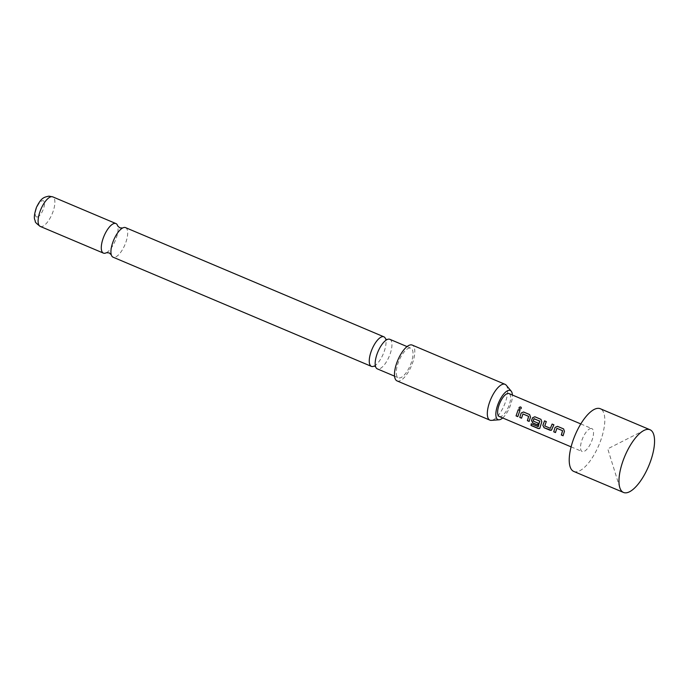 <?xml version="1.0" encoding="UTF-8"?>
<svg xmlns="http://www.w3.org/2000/svg" width="689" height="689" viewBox="0 0 689 689"><rect width="100%" height="100%" fill="white"/><g stroke="black" fill="none" stroke-linecap="round" stroke-linejoin="round"><path stroke-width="0.52" stroke-dasharray="3.44 2.58" d="M520.772 407.061C521.737 408.319 521.349 409.016 519.592 409.171L519.179 408.818M389.81 339.307A16.045 6.08 -67.1 0 1 390.163 353.862A16.045 6.08 -67.1 0 1 378.373 369.054A16.045 6.08 -67.1 0 1 377.314 368.873M125.553 227.628A16.045 6.08 -67.1 0 1 125.906 242.183A16.045 6.08 -67.1 0 1 114.124 257.376A16.045 6.08 -67.1 0 1 113.065 257.186M573.765 471.431A34.037 12.902 112.9 0 0 576.021 471.827A34.037 12.902 112.9 0 0 600.007 442.355A34.037 12.902 112.9 0 0 600.274 408.723M499.275 416.509A12.445 4.72 112.9 0 0 500.102 416.656A12.445 4.72 112.9 0 0 508.87 405.873A12.445 4.72 112.9 0 0 508.964 393.574M591.041 428.463A12.445 4.72 112.9 0 0 582.265 439.246A12.445 4.72 112.9 0 0 582.171 451.545A12.445 4.72 112.9 0 0 582.997 451.691A12.445 4.72 112.9 0 0 591.773 440.908A12.445 4.72 112.9 0 0 591.868 428.61A12.445 4.72 112.9 0 0 591.041 428.463M397.071 380.914A19.456 7.372 112.9 0 0 398.354 381.138A19.456 7.372 112.9 0 0 412.065 364.3A19.456 7.372 112.9 0 0 412.211 345.077M374.058 366.126A16.045 6.08 112.9 0 0 374.308 366.005A16.045 6.08 112.9 0 0 384.238 351.364A16.045 6.08 112.9 0 0 385.659 339.152A16.045 6.08 112.9 0 0 385.573 338.885M106.425 252.708A16.045 6.08 112.9 0 0 106.468 252.691A16.045 6.08 112.9 0 0 116.277 238.11A16.045 6.08 112.9 0 0 117.733 226.035A16.045 6.08 112.9 0 0 117.724 225.992M37.06 217.009A8.75 3.316 -67.1 0 1 36.284 208.965A8.75 3.316 -67.1 0 1 42.709 200.68A8.75 3.316 -67.1 0 1 43.485 208.715A8.75 3.316 -67.1 0 1 37.06 217.009M409.826 348.031A16.045 6.08 112.9 0 0 398.518 361.923A16.045 6.08 112.9 0 0 398.397 377.779A16.045 6.08 112.9 0 0 399.456 377.968A16.045 6.08 112.9 0 0 410.765 364.076A16.045 6.08 112.9 0 0 410.885 348.212A16.045 6.08 112.9 0 0 409.826 348.031M502.686 417.947A15.821 5.994 112.9 0 0 512.375 395.012M506.217 385.203A19.456 7.372 -67.1 0 1 504.348 404.943A19.456 7.372 -67.1 0 1 491.498 420.359M519.997 410.506L517.801 416.63M523.029 413.986L521.53 418.12M529.626 414.554L530.564 417.017L529.135 421.332M531.305 423.83L538.118 426.706M540.943 419.334L541.881 421.806L540.142 427.688M540.245 427.619L539.728 428.455M534.156 418.688L533.338 421.057L538.281 423.149L537.721 424.958M553.939 424.846L552.199 429.238M552.285 429.213L551.424 430.263M546.274 421.608L544.844 425.923L550.382 428.325M556.979 428.325L555.463 432.546M563.576 428.902L564.515 431.366L563.059 435.758M40.255 226.423A16.045 6.08 112.9 0 0 41.323 226.603A16.045 6.08 112.9 0 0 52.631 212.712A16.045 6.08 112.9 0 0 52.752 196.856M619.799 487.64L607.741 448.832L643.974 430.436M571.112 446.868L582.171 451.545M394.556 376.16L398.397 377.779M407.053 346.593L410.885 348.212M580.801 423.933L591.868 428.61"/><path stroke-width="1.03" d="M519.592 409.171C518.593 407.854 518.989 407.156 520.772 407.061L520.738 406.966C521.694 408.232 521.297 408.947 519.54 409.111C518.55 407.785 518.955 407.07 520.738 406.966L521.246 407.492M520.772 407.061L521.263 407.526M394.556 376.16L377.314 368.873A16.045 6.08 -67.1 0 1 375.539 366.531A16.045 6.08 -67.1 0 1 376.961 354.318A16.045 6.08 -67.1 0 1 386.891 339.668A16.045 6.08 -67.1 0 1 388.742 339.117A16.045 6.08 -67.1 0 1 389.81 339.307L407.053 346.593M371.388 366.367L113.065 257.186A16.045 6.08 -67.1 0 1 111.256 254.706A16.045 6.08 -67.1 0 1 112.712 242.631A16.045 6.08 -67.1 0 1 122.513 228.059A16.045 6.08 -67.1 0 1 124.494 227.439A16.045 6.08 -67.1 0 1 125.553 227.628L383.885 336.809A16.045 6.08 112.9 0 0 382.826 336.62A16.045 6.08 112.9 0 0 371.044 351.812A16.045 6.08 112.9 0 0 371.388 366.367A16.045 6.08 112.9 0 0 372.456 366.557A16.045 6.08 112.9 0 0 374.058 366.126M622.761 461.578A34.037 12.902 -67.1 0 1 643.974 430.436A34.037 12.902 -67.1 0 1 647.755 429.35A34.037 12.902 -67.1 0 1 650.011 429.747A34.037 12.902 -67.1 0 1 650.76 460.622A34.037 12.902 -67.1 0 1 625.767 492.85A34.037 12.902 -67.1 0 1 623.511 492.454A34.037 12.902 -67.1 0 1 619.799 487.64A34.037 12.902 -67.1 0 1 622.761 461.578M650.011 429.747L600.274 408.723A34.037 12.902 112.9 0 0 598.018 408.327A34.037 12.902 112.9 0 0 574.023 437.799A34.037 12.902 112.9 0 0 573.765 471.431L623.511 492.454M553.723 431.814L555.093 427.404L557.479 426.327L563.576 428.902L564.437 431.348L563.059 435.758L561.32 435.017L562.534 430.694L556.901 428.317L555.463 432.546L553.723 431.814L555.093 427.404M550.123 430.289L544.034 427.714L542.863 425.285L544.543 420.858L546.282 421.59L544.758 425.94L550.382 428.325L552.139 424.071L553.878 424.803L551.372 430.281L544.034 427.714M550.382 428.325L552.139 424.071M531.228 423.795L538.255 426.637L539.711 421.048L533.915 418.748L533.252 421.082L538.195 423.175L537.704 425.044L532.718 422.934L531.546 420.505L532.468 417.835L534.845 416.759L540.943 419.334L541.804 421.789L539.676 428.515L538.342 428.567L531.03 425.475L531.228 423.795M538.118 426.706L539.78 421.22M519.773 417.465L521.151 413.055L523.537 411.979L529.626 414.554L530.496 417L529.118 421.41L527.378 420.678L528.584 416.345L522.96 413.968L521.513 418.197L519.773 417.465L521.151 413.055M516.061 415.898L518.197 409.722L519.937 410.455L517.801 416.63L516.061 415.898L518.197 409.722M580.801 423.933L508.964 393.574A12.445 4.72 112.9 0 0 508.137 393.428A12.445 4.72 112.9 0 0 499.37 404.21A12.445 4.72 112.9 0 0 499.275 416.509L571.112 446.868M512.375 395.012A15.821 5.994 112.9 0 0 511.221 391.18A15.821 5.994 112.9 0 0 509.231 390.284A15.821 5.994 112.9 0 0 497.613 405.261A15.821 5.994 112.9 0 0 499.008 419.799A15.821 5.994 112.9 0 0 499.129 419.79A15.821 5.994 112.9 0 0 502.686 417.947M491.498 420.359A19.456 7.372 -67.1 0 1 491.352 420.376A19.456 7.372 -67.1 0 1 491.205 420.385A19.456 7.372 -67.1 0 1 489.913 420.152A19.456 7.372 -67.1 0 1 490.06 400.938A19.456 7.372 -67.1 0 1 503.771 384.092A19.456 7.372 -67.1 0 1 505.063 384.324A19.456 7.372 -67.1 0 1 506.217 385.203L511.221 391.18M505.063 384.324L412.211 345.077A19.456 7.372 112.9 0 0 410.92 344.853A19.456 7.372 112.9 0 0 397.217 361.691A19.456 7.372 112.9 0 0 397.071 380.914L489.913 420.152M385.573 338.885A16.045 6.08 112.9 0 0 383.885 336.809M117.733 226.035L117.716 225.975A16.045 6.08 112.9 0 0 115.924 223.555A16.045 6.08 112.9 0 0 114.856 223.365A16.045 6.08 112.9 0 0 103.074 238.566A16.045 6.08 112.9 0 0 103.428 253.121A16.045 6.08 112.9 0 0 104.495 253.302A16.045 6.08 112.9 0 0 106.425 252.708M518.257 409.766L519.997 410.506M517.895 416.578L516.156 415.846M521.22 413.073L523.537 411.979M521.607 418.145L519.868 417.413M529.212 421.358L527.473 420.626L528.661 416.363L522.96 413.968M523.597 412.022L529.686 414.597M539.728 428.455L538.445 428.463L531.133 425.38L531.322 423.726M537.799 424.992L532.812 422.882L531.632 420.479L532.537 417.853L534.845 416.759M534.905 416.802L541.003 419.377M539.849 421.237L534.078 418.671M544.121 427.662L542.863 425.285M551.424 430.263L550.218 430.237M552.199 424.114L553.939 424.846M542.949 425.259L544.543 420.858M544.603 420.901L546.343 421.634M555.17 427.421L557.479 426.327M555.558 432.494L553.818 431.762M563.154 435.706L561.414 434.966L562.603 430.711L556.901 428.317M557.539 426.37L563.636 428.946M51.684 196.666A16.045 6.08 112.9 0 0 40.375 210.558A16.045 6.08 112.9 0 0 40.255 226.423C36.465 223.572 34.803 221.867 35.285 221.307C35.328 219.8 32.521 219.455 36.439 207.406C41.228 197.709 43.769 197.278 48.91 196.15L52.752 196.856A16.045 6.08 112.9 0 0 51.684 196.666M375.66 366.841L374.308 366.005M111.273 254.766L109.189 252.915L106.468 252.691M122.573 228.025L119.791 227.826L117.716 225.975M387.201 339.539L385.659 339.152M40.255 226.423L103.428 253.121M52.752 196.856L115.924 223.555M499.129 419.79L491.352 420.376"/></g></svg>
